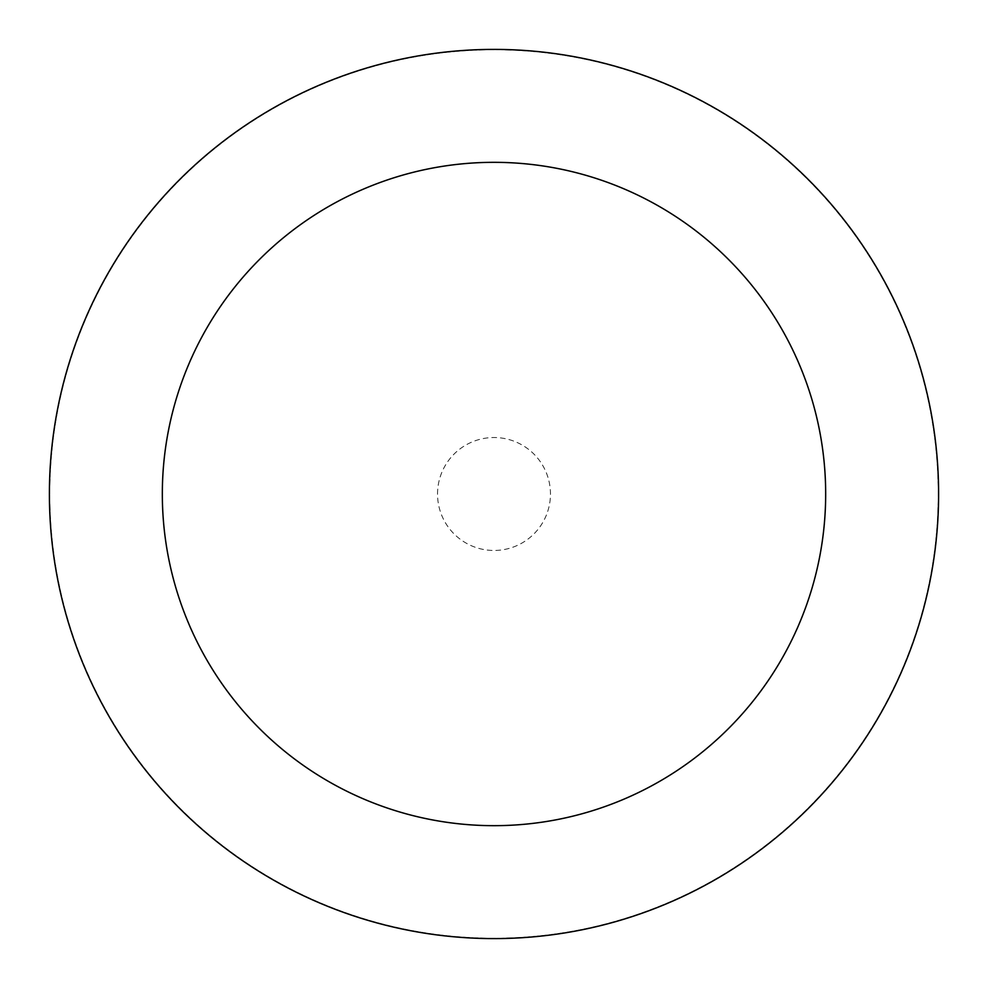 <?xml version="1.0" encoding="UTF-8"?>
<svg xmlns="http://www.w3.org/2000/svg" width="988" height="988" viewBox="0 0 988 988"><rect width="100%" height="100%" fill="white"/><g stroke="black" fill="none" stroke-linecap="round" stroke-linejoin="round"><path stroke-width="0.74" stroke-dasharray="4.94 3.71" d="M49.77 494A444.23 444.23 0 0 1 494 49.77A444.23 444.23 0 0 1 938.23 494A444.23 444.23 0 0 1 494 938.23A444.23 444.23 0 0 1 49.77 494A444.23 444.23 0 0 1 494 49.77A444.23 444.23 0 0 1 938.23 494A444.23 444.23 0 0 1 494 938.23A444.23 444.23 0 0 1 49.77 494M437.536 494A56.464 56.464 0 0 1 494 437.536A56.464 56.464 0 0 1 550.464 494A56.464 56.464 0 0 1 494 550.464A56.464 56.464 0 0 1 437.536 494M49.4 494A444.6 444.6 0 0 1 494 49.4A444.6 444.6 0 0 1 938.6 494A444.6 444.6 0 0 1 494 938.6A444.6 444.6 0 0 1 49.4 494"/><path stroke-width="1.48" d="M825.672 494A331.672 331.672 0 0 0 494 162.328A331.672 331.672 0 0 0 162.328 494A331.672 331.672 0 0 0 494 825.672A331.672 331.672 0 0 0 825.672 494M49.4 494A444.6 444.6 0 0 1 494 49.4A444.6 444.6 0 0 1 938.6 494A444.6 444.6 0 0 1 494 938.6A444.6 444.6 0 0 1 49.4 494"/></g></svg>
